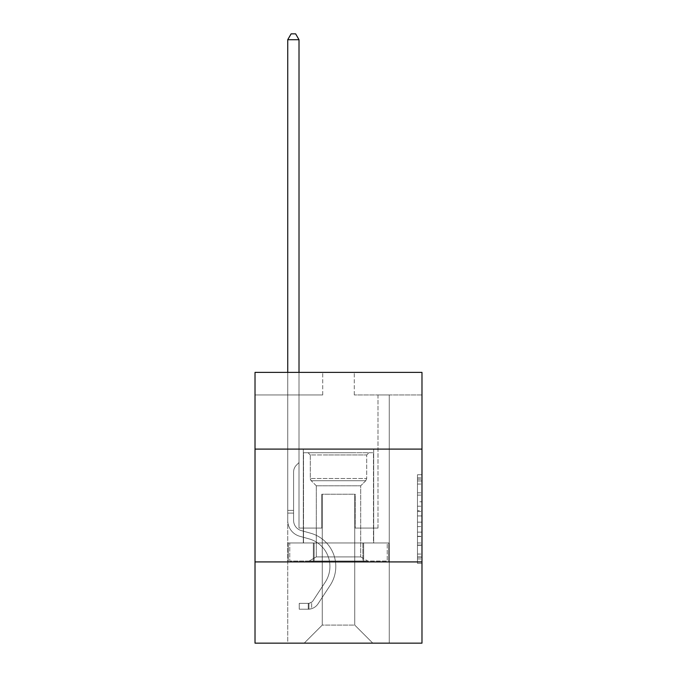 <?xml version="1.0" encoding="UTF-8"?>
<svg xmlns="http://www.w3.org/2000/svg" width="677" height="677" viewBox="0 0 677 677"><rect width="100%" height="100%" fill="white"/><g stroke="black" fill="none" stroke-linecap="round" stroke-linejoin="round"><path stroke-width="0.51" stroke-dasharray="3.38 2.54" d="M417.472 501.775L417.472 515.95L421.983 515.95L421.983 558.914L421.983 479.189L421.983 515.95L417.472 515.95L417.472 477.86L417.472 563.349L417.472 474.755L417.472 557.146L421.983 557.146L417.472 557.146L421.983 557.146L417.472 557.146L417.472 542.971L417.472 563.349L421.983 563.349L421.983 474.755L421.983 556.926L421.983 522.153L417.472 522.153L421.983 522.153L421.983 542.971L421.983 480.958L417.472 480.958L421.983 480.958L421.983 563.349L421.983 479.189L421.983 563.349L417.472 563.349L417.472 474.755L421.983 474.755L421.983 479.189L421.983 474.755L421.983 479.189L421.983 474.755L421.983 477.86L421.983 474.755L417.472 474.755L417.472 480.958L421.983 480.958L417.472 480.958L417.472 501.775L421.983 501.775M373.696 449.105L373.696 542.971L303.304 542.971L373.696 542.971L303.304 542.971L373.696 542.971L373.696 449.105L303.304 449.105L303.304 542.971L303.304 449.105L373.696 449.105M421.983 510.636L421.983 506.21L421.983 510.636L417.472 510.636L417.472 492.805L417.472 545.298L417.472 532.122L421.983 532.122L417.472 532.122L417.472 563.349L421.983 563.349L417.472 563.349L421.983 563.349L417.472 563.349L417.472 474.755L421.983 474.755L417.472 474.755L421.983 474.755L417.472 474.755L417.472 510.636L421.983 510.636M421.983 561.918L421.983 643.15L255.017 643.15L255.017 561.918L421.983 561.918L421.983 372.392L354.291 372.392L421.983 372.392L421.983 394.953L421.983 372.392L255.017 372.392L322.709 372.392L255.017 372.392L255.017 394.953L322.709 394.953L255.017 394.953L255.017 372.392L255.017 449.105L421.983 449.105L255.017 449.105L255.017 561.918L421.983 561.918L255.017 561.918M287.733 643.15L389.267 643.15L389.267 394.953L377.986 394.953L389.267 394.953L377.986 394.953L389.267 394.953L377.986 394.953L389.267 394.953L377.986 394.953L389.267 394.953L377.986 394.953L389.267 394.953L377.986 394.953L389.267 394.953L377.986 394.953L389.267 394.953L377.986 394.953L389.267 394.953L377.986 394.953L389.267 394.953L377.986 394.953L389.267 394.953L377.986 394.953L389.267 394.953L377.986 394.953L389.267 394.953L377.986 394.953L389.267 394.953L377.986 394.953L389.267 394.953L377.986 394.953L389.267 394.953L377.986 394.953L389.267 394.953L377.986 394.953L389.267 394.953L377.986 394.953L389.267 394.953L389.267 643.15L389.267 394.953L389.267 643.15L389.267 394.953L389.267 643.15L389.267 394.953L389.267 643.15L389.267 394.953L389.267 643.15L389.267 394.953L389.267 643.15L389.267 394.953L389.267 643.15L389.267 394.953L389.267 643.15L389.267 394.953L389.267 643.15L389.267 394.953L389.267 643.15L389.267 394.953L389.267 643.15L389.267 394.953L389.267 643.15L389.267 394.953L389.267 643.15L389.267 394.953L389.267 643.15L389.267 394.953L389.267 643.15L389.267 394.953L389.267 643.15L389.267 394.953L389.267 643.15L389.267 394.953L389.267 643.15L287.733 643.15L304.201 643.15L287.733 643.15L304.201 643.15L287.733 643.15L304.201 643.15L287.733 643.15L304.201 643.15L287.733 643.15L304.201 643.15L287.733 643.15L304.201 643.15L287.733 643.15L304.201 643.15L287.733 643.15L304.201 643.15L287.733 643.15L304.201 643.15L287.733 643.15L304.201 643.15L287.733 643.15L304.201 643.15L287.733 643.15L304.201 643.15L287.733 643.15L304.201 643.15L287.733 643.15L304.201 643.15L287.733 643.15L304.201 643.15L287.733 643.15L304.201 643.15L287.733 643.15L304.201 643.15L287.733 643.15L287.733 394.953L299.014 394.953L287.733 394.953L299.014 394.953L287.733 394.953L299.014 394.953L287.733 394.953L299.014 394.953L287.733 394.953L299.014 394.953L287.733 394.953L299.014 394.953L287.733 394.953L299.014 394.953L287.733 394.953L299.014 394.953L287.733 394.953L299.014 394.953L287.733 394.953L299.014 394.953L287.733 394.953L299.014 394.953L287.733 394.953L299.014 394.953L287.733 394.953L299.014 394.953L287.733 394.953L299.014 394.953L287.733 394.953L299.014 394.953L287.733 394.953L299.014 394.953L287.733 394.953L299.014 394.953L287.733 394.953L299.014 394.953L287.733 394.953L287.733 643.15M421.983 394.953L354.291 394.953L421.983 394.953M322.252 625.099L322.252 494.235L322.252 625.099L322.252 494.235L354.748 494.235L354.748 625.099L322.252 625.099L304.201 643.15L322.252 625.099L322.252 494.235L322.252 625.099L322.252 494.235L321.803 494.235L321.803 528.077L299.014 528.077L299.014 394.953L299.014 528.077L299.014 394.953L299.014 528.077L299.014 394.953L299.014 528.077L299.014 394.953L299.014 528.077L299.014 394.953L299.014 528.077L299.014 394.953L299.014 528.077L299.014 394.953L299.014 528.077L299.014 394.953L299.014 528.077L299.014 394.953L299.014 528.077L299.014 394.953L299.014 528.077L299.014 394.953L299.014 528.077L299.014 394.953L299.014 528.077L299.014 394.953L299.014 528.077L299.014 394.953L299.014 528.077L299.014 394.953L299.014 528.077L299.014 394.953L299.014 528.077L299.014 394.953L299.014 528.077L299.014 394.953L299.014 528.077L321.803 528.077L299.014 528.077L321.803 528.077L299.014 528.077L321.803 528.077L299.014 528.077L321.803 528.077L299.014 528.077L321.803 528.077L299.014 528.077L321.803 528.077L299.014 528.077L321.803 528.077L299.014 528.077L321.803 528.077L299.014 528.077L321.803 528.077L299.014 528.077L321.803 528.077L299.014 528.077L321.803 528.077L299.014 528.077L321.803 528.077L299.014 528.077L321.803 528.077L299.014 528.077L321.803 528.077L299.014 528.077L321.803 528.077L299.014 528.077L321.803 528.077L299.014 528.077L321.803 528.077L299.014 528.077L321.803 528.077L321.803 494.235L321.803 528.077L321.803 494.235L321.803 528.077L321.803 494.235L321.803 528.077L321.803 494.235L321.803 528.077L321.803 494.235L321.803 528.077L321.803 494.235L321.803 528.077L321.803 494.235L321.803 528.077L321.803 494.235L321.803 528.077L321.803 494.235L321.803 528.077L321.803 494.235L321.803 528.077L321.803 494.235L321.803 528.077L321.803 494.235L321.803 528.077L321.803 494.235L321.803 528.077L321.803 494.235L321.803 528.077L321.803 494.235L321.803 528.077L321.803 494.235L321.803 528.077L321.803 494.235L321.803 528.077L321.803 494.235L322.252 494.235L321.803 494.235L322.252 494.235L321.803 494.235L322.252 494.235L321.803 494.235L322.252 494.235L321.803 494.235L322.252 494.235L321.803 494.235L322.252 494.235L321.803 494.235L322.252 494.235L321.803 494.235L322.252 494.235L321.803 494.235L322.252 494.235L321.803 494.235L322.252 494.235L321.803 494.235L322.252 494.235L321.803 494.235L322.252 494.235L321.803 494.235L322.252 494.235L321.803 494.235L322.252 494.235L321.803 494.235L322.252 494.235L321.803 494.235L322.252 494.235L321.803 494.235L322.252 494.235L321.803 494.235L322.252 494.235L322.252 625.099L304.201 643.15L322.252 625.099L322.252 494.235L322.252 625.099L304.201 643.15L322.252 625.099L322.252 494.235L322.252 625.099L304.201 643.15L322.252 625.099L322.252 494.235L322.252 625.099L304.201 643.15L322.252 625.099L322.252 494.235L322.252 625.099L304.201 643.15L322.252 625.099L322.252 494.235L322.252 625.099L304.201 643.15L322.252 625.099L322.252 494.235L322.252 625.099L304.201 643.15L322.252 625.099L322.252 494.235L322.252 625.099L304.201 643.15L322.252 625.099L322.252 494.235L322.252 625.099L304.201 643.15L322.252 625.099L322.252 494.235L322.252 625.099L304.201 643.15L322.252 625.099L322.252 494.235L322.252 625.099L304.201 643.15L322.252 625.099L322.252 494.235L322.252 625.099L304.201 643.15L322.252 625.099L322.252 494.235L322.252 625.099L304.201 643.15L322.252 625.099L322.252 494.235L322.252 625.099L304.201 643.15L322.252 625.099L322.252 494.235L322.252 625.099L304.201 643.15L322.252 625.099L322.252 494.235L322.252 625.099L304.201 643.15L322.252 625.099L304.201 643.15L322.252 625.099L354.748 625.099L354.748 494.235L354.748 625.099L372.799 643.15L354.748 625.099L354.748 494.235L354.748 625.099L372.799 643.15L354.748 625.099L354.748 494.235L354.748 625.099L372.799 643.15L354.748 625.099L354.748 494.235L354.748 625.099L372.799 643.15L354.748 625.099L354.748 494.235L354.748 625.099L372.799 643.15L354.748 625.099L354.748 494.235L354.748 625.099L372.799 643.15L354.748 625.099L354.748 494.235L354.748 625.099L372.799 643.15L354.748 625.099L354.748 494.235L354.748 625.099L372.799 643.15L354.748 625.099L354.748 494.235L354.748 625.099L372.799 643.15L354.748 625.099L354.748 494.235L354.748 625.099L372.799 643.15L354.748 625.099L354.748 494.235L354.748 625.099L372.799 643.15L354.748 625.099L354.748 494.235L354.748 625.099L372.799 643.15L354.748 625.099L354.748 494.235L354.748 625.099L372.799 643.15L354.748 625.099L354.748 494.235L354.748 625.099L372.799 643.15L354.748 625.099L354.748 494.235L354.748 625.099L372.799 643.15L354.748 625.099L354.748 494.235L354.748 625.099L372.799 643.15L354.748 625.099L354.748 494.235L354.748 625.099L372.799 643.15L354.748 625.099L354.748 494.235L354.748 625.099L372.799 643.15L354.748 625.099L354.748 494.235L322.252 494.235L322.252 625.099L304.201 643.15L322.252 625.099M355.197 494.235L354.748 494.235L355.197 494.235L354.748 494.235L355.197 494.235L354.748 494.235L355.197 494.235L354.748 494.235L355.197 494.235L354.748 494.235L355.197 494.235L354.748 494.235L355.197 494.235L354.748 494.235L355.197 494.235L354.748 494.235L355.197 494.235L354.748 494.235L355.197 494.235L354.748 494.235L355.197 494.235L354.748 494.235L355.197 494.235L354.748 494.235L355.197 494.235L354.748 494.235L355.197 494.235L354.748 494.235L355.197 494.235L354.748 494.235L355.197 494.235L354.748 494.235L355.197 494.235L354.748 494.235L355.197 494.235L354.748 494.235L355.197 494.235L355.197 528.077L355.197 494.235M372.799 643.15L354.748 625.099L372.799 643.15M354.291 394.953L354.291 372.392L354.291 394.953M322.709 394.953L322.709 372.392L322.709 394.953M377.986 394.953L377.986 528.077L355.197 528.077L377.986 528.077L355.197 528.077L377.986 528.077L355.197 528.077L377.986 528.077L355.197 528.077L377.986 528.077L355.197 528.077L377.986 528.077L355.197 528.077L377.986 528.077L355.197 528.077L377.986 528.077L355.197 528.077L377.986 528.077L355.197 528.077L377.986 528.077L355.197 528.077L377.986 528.077L355.197 528.077L377.986 528.077L355.197 528.077L377.986 528.077L355.197 528.077L377.986 528.077L355.197 528.077L377.986 528.077L355.197 528.077L377.986 528.077L355.197 528.077L377.986 528.077L355.197 528.077L377.986 528.077L355.197 528.077L377.986 528.077L377.986 394.953M388.784 561.918L288.216 561.918L388.784 561.918L388.784 542.971L288.216 542.971L363.642 542.971L363.642 561.918L363.642 542.971L313.358 542.971L313.358 561.918L313.358 542.971L288.216 542.971L288.216 561.918L288.216 542.971L388.784 542.971L388.784 561.918M421.983 449.105L255.017 449.105M313.358 542.971L313.358 561.918L313.358 542.971M363.642 542.971L363.642 561.918L363.642 542.971M417.472 515.95L421.983 515.95L417.472 515.95M417.472 477.86L417.472 474.755L417.472 477.86L421.983 477.86L417.472 477.86M417.472 545.078L417.472 526.579L417.472 545.078L421.983 545.078L417.472 545.078M417.472 526.579L417.472 522.153L421.983 522.153L417.472 522.153L417.472 526.579L421.983 526.579L417.472 526.579M417.472 492.805L417.472 480.958L417.472 492.805L421.983 492.805L417.472 492.805M417.472 474.755L421.983 474.755L417.472 474.755L417.472 479.189L417.472 474.755L421.983 474.755M417.472 563.349L421.983 563.349L417.472 563.349L417.472 558.914L417.472 563.349M287.733 372.392L287.733 520.41A16.468 16.468 0 0 0 299.784 536.277A16.468 16.468 0 0 1 287.733 520.41A16.468 16.468 0 0 0 299.784 536.277A16.468 16.468 0 0 1 287.733 520.41A16.468 16.468 0 0 0 299.784 536.277A16.468 16.468 0 0 1 287.733 520.41A16.468 16.468 0 0 0 299.784 536.277A16.468 16.468 0 0 1 287.733 520.41A16.468 16.468 0 0 0 299.784 536.277A16.468 16.468 0 0 1 287.733 520.41A16.468 16.468 0 0 0 299.784 536.277A16.468 16.468 0 0 1 287.733 520.41A16.468 16.468 0 0 0 299.784 536.277A16.468 16.468 0 0 1 287.733 520.41A16.468 16.468 0 0 0 299.784 536.277A16.468 16.468 0 0 1 287.733 520.41A16.468 16.468 0 0 0 299.784 536.277A16.468 16.468 0 0 1 287.733 520.41A16.468 16.468 0 0 0 299.784 536.277A16.468 16.468 0 0 1 287.733 520.41A16.468 16.468 0 0 0 299.784 536.277A16.468 16.468 0 0 1 287.733 520.41A16.468 16.468 0 0 0 299.784 536.277A16.468 16.468 0 0 1 287.733 520.41A16.468 16.468 0 0 0 299.784 536.277A16.468 16.468 0 0 1 287.733 520.41A16.468 16.468 0 0 0 299.784 536.277A16.468 16.468 0 0 1 287.733 520.41A16.468 16.468 0 0 0 299.784 536.277A16.468 16.468 0 0 1 287.733 520.41A16.468 16.468 0 0 0 299.784 536.277A16.468 16.468 0 0 1 287.733 520.41A16.468 16.468 0 0 0 299.784 536.277A16.468 16.468 0 0 1 287.733 520.41A16.468 16.468 0 0 0 299.784 536.277A16.468 16.468 0 0 1 287.733 520.41A16.468 16.468 0 0 0 299.784 536.277L308.966 538.841A28.654 28.654 0 0 1 325.231 582.161A28.654 28.654 0 0 0 308.966 538.841A28.654 28.654 0 0 1 325.231 582.161A28.654 28.654 0 0 0 308.966 538.841L299.784 536.277L308.966 538.841A28.654 28.654 0 0 1 325.231 582.161A28.654 28.654 0 0 0 308.966 538.841L299.784 536.277L308.966 538.841A28.654 28.654 0 0 1 325.231 582.161A28.654 28.654 0 0 0 308.966 538.841A28.654 28.654 0 0 1 325.231 582.161A28.654 28.654 0 0 0 308.966 538.841L299.784 536.277L308.966 538.841A28.654 28.654 0 0 1 325.231 582.161A28.654 28.654 0 0 0 308.966 538.841L299.784 536.277L308.966 538.841A28.654 28.654 0 0 1 325.231 582.161A28.654 28.654 0 0 0 308.966 538.841A28.654 28.654 0 0 1 325.231 582.161A28.654 28.654 0 0 0 308.966 538.841L299.784 536.277L308.966 538.841A28.654 28.654 0 0 1 325.231 582.161A28.654 28.654 0 0 0 308.966 538.841L299.784 536.277L308.966 538.841A28.654 28.654 0 0 1 325.231 582.161A28.654 28.654 0 0 0 308.966 538.841A28.654 28.654 0 0 1 325.231 582.161A28.654 28.654 0 0 0 308.966 538.841L299.784 536.277L308.966 538.841A28.654 28.654 0 0 1 325.231 582.161A28.654 28.654 0 0 0 308.966 538.841L299.784 536.277L308.966 538.841A28.654 28.654 0 0 1 325.231 582.161A28.654 28.654 0 0 0 308.966 538.841A28.654 28.654 0 0 1 325.231 582.161A28.654 28.654 0 0 0 308.966 538.841L299.784 536.277L308.966 538.841A28.654 28.654 0 0 1 325.231 582.161A28.654 28.654 0 0 0 308.966 538.841L299.784 536.277L308.966 538.841A28.654 28.654 0 0 1 325.231 582.161A28.654 28.654 0 0 0 308.966 538.841A28.654 28.654 0 0 1 325.231 582.161A28.654 28.654 0 0 0 308.966 538.841L299.784 536.277L308.966 538.841A28.654 28.654 0 0 1 325.231 582.161A28.654 28.654 0 0 0 308.966 538.841A28.654 28.654 0 0 1 325.231 582.161L313.129 600.601L325.231 582.161A28.654 28.654 0 0 0 308.966 538.841L299.784 536.277L308.966 538.841A28.654 28.654 0 0 1 325.231 582.161L313.129 600.601L325.231 582.161A28.654 28.654 0 0 0 308.966 538.841A28.654 28.654 0 0 1 325.231 582.161L313.129 600.601L325.231 582.161A28.654 28.654 0 0 0 308.966 538.841A28.654 28.654 0 0 1 325.231 582.161L313.129 600.601L325.231 582.161A28.654 28.654 0 0 0 308.966 538.841A28.654 28.654 0 0 1 325.231 582.161L313.129 600.601L325.231 582.161A28.654 28.654 0 0 0 308.966 538.841A28.654 28.654 0 0 1 325.231 582.161L313.129 600.601L325.231 582.161A28.654 28.654 0 0 0 308.966 538.841A28.654 28.654 0 0 1 325.231 582.161L313.129 600.601L325.231 582.161A28.654 28.654 0 0 0 308.966 538.841A28.654 28.654 0 0 1 325.231 582.161L313.129 600.601L325.231 582.161A28.654 28.654 0 0 0 308.966 538.841A28.654 28.654 0 0 1 325.231 582.161L313.129 600.601L325.231 582.161A28.654 28.654 0 0 0 308.966 538.841A28.654 28.654 0 0 1 325.231 582.161L313.129 600.601L325.231 582.161A28.654 28.654 0 0 0 308.966 538.841A28.654 28.654 0 0 1 325.231 582.161L313.129 600.601L325.231 582.161A28.654 28.654 0 0 0 308.966 538.841A28.654 28.654 0 0 1 325.231 582.161L313.129 600.601A6.093 6.093 0 0 1 311.648 602.166C308.23 603.732 308.23 603.732 311.648 602.166C308.23 603.732 308.23 603.732 311.648 602.166A6.093 6.093 0 0 0 313.129 600.601L325.231 582.161L313.129 600.601A6.093 6.093 0 0 1 308.263 603.342A6.093 6.093 0 0 0 313.129 600.601A6.093 6.093 0 0 1 311.648 602.166C308.23 603.732 308.23 603.732 311.648 602.166C308.23 603.732 308.23 603.732 311.648 602.166A6.093 6.093 0 0 0 313.129 600.601L325.231 582.161A28.654 28.654 0 0 0 308.966 538.841A28.654 28.654 0 0 1 325.231 582.161L313.129 600.601A6.093 6.093 0 0 1 308.263 603.342A6.093 6.093 0 0 0 313.129 600.601A6.093 6.093 0 0 1 311.648 602.166C308.23 603.732 308.23 603.732 311.648 602.166C308.23 603.732 308.23 603.732 311.648 602.166A6.093 6.093 0 0 0 313.129 600.601L325.231 582.161L313.129 600.601A6.093 6.093 0 0 1 308.263 603.342A6.093 6.093 0 0 0 313.129 600.601A6.093 6.093 0 0 1 311.648 602.166C308.23 603.732 308.23 603.732 311.648 602.166C308.23 603.732 308.23 603.732 311.648 602.166A6.093 6.093 0 0 0 313.129 600.601L325.231 582.161L313.129 600.601A6.093 6.093 0 0 1 308.263 603.342A6.093 6.093 0 0 0 313.129 600.601A6.093 6.093 0 0 1 311.648 602.166C308.23 603.732 308.23 603.732 311.648 602.166C308.23 603.732 308.23 603.732 311.648 602.166A6.093 6.093 0 0 0 313.129 600.601L325.231 582.161A28.654 28.654 0 0 0 308.966 538.841A28.654 28.654 0 0 1 325.231 582.161L313.129 600.601A6.093 6.093 0 0 1 308.263 603.342A6.093 6.093 0 0 0 313.129 600.601A6.093 6.093 0 0 1 311.648 602.166C308.23 603.732 308.23 603.732 311.648 602.166C308.23 603.732 308.23 603.732 311.648 602.166A6.093 6.093 0 0 0 313.129 600.601L325.231 582.161L313.129 600.601A6.093 6.093 0 0 1 308.263 603.342A6.093 6.093 0 0 0 313.129 600.601A6.093 6.093 0 0 1 311.648 602.166C308.23 603.732 308.23 603.732 311.648 602.166C308.23 603.732 308.23 603.732 311.648 602.166A6.093 6.093 0 0 0 313.129 600.601L325.231 582.161L313.129 600.601A6.093 6.093 0 0 1 308.263 603.342A6.093 6.093 0 0 0 313.129 600.601A6.093 6.093 0 0 1 311.648 602.166C308.23 603.732 308.23 603.732 311.648 602.166C308.23 603.732 308.23 603.732 311.648 602.166A6.093 6.093 0 0 0 313.129 600.601L325.231 582.161A28.654 28.654 0 0 0 308.966 538.841A28.654 28.654 0 0 1 325.231 582.161L313.129 600.601A6.093 6.093 0 0 1 308.263 603.342A6.093 6.093 0 0 0 313.129 600.601A6.093 6.093 0 0 1 311.648 602.166C308.23 603.732 308.23 603.732 311.648 602.166C308.23 603.732 308.23 603.732 311.648 602.166A6.093 6.093 0 0 0 313.129 600.601L325.231 582.161L313.129 600.601A6.093 6.093 0 0 1 308.263 603.342A6.093 6.093 0 0 0 313.129 600.601A6.093 6.093 0 0 1 311.648 602.166C308.23 603.732 308.23 603.732 311.648 602.166C308.23 603.732 308.23 603.732 311.648 602.166A6.093 6.093 0 0 0 313.129 600.601L325.231 582.161L313.129 600.601A6.093 6.093 0 0 1 308.263 603.342A6.093 6.093 0 0 0 313.129 600.601A6.093 6.093 0 0 1 311.648 602.166C308.23 603.732 308.23 603.732 311.648 602.166C308.23 603.732 308.23 603.732 311.648 602.166A6.093 6.093 0 0 0 313.129 600.601L325.231 582.161A28.654 28.654 0 0 0 308.966 538.841A28.654 28.654 0 0 1 325.231 582.161L313.129 600.601A6.093 6.093 0 0 1 308.263 603.342A6.093 6.093 0 0 0 313.129 600.601A6.093 6.093 0 0 1 311.648 602.166C308.23 603.732 308.23 603.732 311.648 602.166C308.23 603.732 308.23 603.732 311.648 602.166A6.093 6.093 0 0 0 313.129 600.601L325.231 582.161L313.129 600.601A6.093 6.093 0 0 1 308.263 603.342A6.093 6.093 0 0 0 313.129 600.601A6.093 6.093 0 0 1 311.648 602.166C308.23 603.732 308.23 603.732 311.648 602.166C308.23 603.732 308.23 603.732 311.648 602.166A6.093 6.093 0 0 0 313.129 600.601L325.231 582.161L313.129 600.601A6.093 6.093 0 0 1 308.263 603.342A6.093 6.093 0 0 0 313.129 600.601A6.093 6.093 0 0 1 311.648 602.166C308.23 603.732 308.23 603.732 311.648 602.166C308.23 603.732 308.23 603.732 311.648 602.166A6.093 6.093 0 0 0 313.129 600.601L325.231 582.161A28.654 28.654 0 0 0 308.966 538.841A28.654 28.654 0 0 1 325.231 582.161L313.129 600.601A6.093 6.093 0 0 1 308.263 603.342A6.093 6.093 0 0 0 313.129 600.601A6.093 6.093 0 0 1 311.648 602.166C308.23 603.732 308.23 603.732 311.648 602.166C308.23 603.732 308.23 603.732 311.648 602.166A6.093 6.093 0 0 0 313.129 600.601L325.231 582.161L313.129 600.601A6.093 6.093 0 0 1 308.263 603.342A6.093 6.093 0 0 0 313.129 600.601A6.093 6.093 0 0 1 311.648 602.166C308.23 603.732 308.23 603.732 311.648 602.166C308.23 603.732 308.23 603.732 311.648 602.166A6.093 6.093 0 0 0 313.129 600.601L325.231 582.161L313.129 600.601A6.093 6.093 0 0 1 308.263 603.342A6.093 6.093 0 0 0 313.129 600.601A6.093 6.093 0 0 1 311.648 602.166C308.23 603.732 308.23 603.732 311.648 602.166C308.23 603.732 308.23 603.732 311.648 602.166A6.093 6.093 0 0 0 313.129 600.601L325.231 582.161L313.129 600.601A6.093 6.093 0 0 1 308.263 603.342A6.093 6.093 0 0 0 313.129 600.601A6.093 6.093 0 0 1 311.648 602.166A6.093 6.093 0 0 0 313.129 600.601L325.231 582.161L313.129 600.601A6.093 6.093 0 0 1 308.263 603.342L299.242 603.351L299.242 609.215L299.242 603.351L308.263 603.342L308.263 609.215L299.242 609.215L308.263 609.215L308.263 603.342L299.242 603.351L299.242 609.215L299.242 603.351L308.263 603.342L308.263 609.215L299.242 609.215L308.263 609.215L308.263 603.342L299.242 603.351L299.242 609.215L299.242 603.351L308.263 603.342L308.263 609.215L299.242 609.215L308.263 609.215L308.263 603.342L299.242 603.351L299.242 609.215L299.242 603.351L308.263 603.342L308.263 609.215L299.242 609.215L308.263 609.215L308.263 603.342L299.242 603.351L299.242 609.215L299.242 603.351L308.263 603.342L308.263 609.215L299.242 609.215L308.263 609.215L308.263 603.342L299.242 603.351L299.242 609.215L299.242 603.351L308.263 603.342L308.263 609.215L299.242 609.215L308.263 609.215L308.263 603.342L299.242 603.351L299.242 609.215L299.242 603.351L308.263 603.342L308.263 609.215L299.242 609.215L308.263 609.215L308.263 603.342L299.242 603.351L299.242 609.215L299.242 603.351L308.263 603.342L308.263 609.215L299.242 609.215L308.263 609.215L308.263 603.342L299.242 603.351L299.242 609.215L299.242 603.351L308.263 603.342L308.263 609.215L299.242 609.215L308.263 609.215L308.263 603.342L299.242 603.351L299.242 609.215L299.242 603.351L308.263 603.342L308.263 609.215L299.242 609.215L308.263 609.215L308.263 603.342L299.242 603.351L299.242 609.215L299.242 603.351L308.263 603.342L308.263 609.215L299.242 609.215L308.263 609.215L308.263 603.342L299.242 603.351L299.242 609.215L299.242 603.351L308.263 603.342L308.263 609.215L299.242 609.215L308.263 609.215L308.263 603.342L299.242 603.351L299.242 609.215L299.242 603.351L308.263 603.342L308.263 609.215L299.242 609.215L308.263 609.215L308.263 603.342L299.242 603.351L299.242 609.215L299.242 603.351L308.263 603.342L308.263 609.215L299.242 609.215L308.263 609.215L308.263 603.342L299.242 603.351L299.242 609.215L299.242 603.351L308.263 603.342L308.263 609.215L299.242 609.215L308.263 609.215L308.263 603.342L299.242 603.351L299.242 609.215L299.242 603.351L308.263 603.342L308.263 609.215L299.242 609.215L308.263 609.215L308.263 603.342L299.242 603.351L299.242 609.215L299.242 603.351L308.263 603.342L308.263 609.215L299.242 609.215L308.263 609.215L308.263 603.342L299.242 603.351L308.263 603.342L308.263 609.215L308.263 603.342A6.093 6.093 0 0 0 313.129 600.601L325.231 582.161A28.654 28.654 0 0 0 308.966 538.841L299.784 536.277A16.468 16.468 0 0 1 287.733 520.41L287.733 39.715L299.014 39.715L299.014 462.552L296.467 465.099A9.808 9.808 0 0 0 293.598 472.03A9.808 9.808 0 0 1 296.467 465.099L299.014 462.552L299.014 39.715L287.733 39.715L299.014 39.715L295.629 33.85L291.118 33.85L295.629 33.85L291.118 33.85L287.733 39.715L299.014 39.715L295.629 33.85L291.118 33.85L287.733 39.715L299.014 39.715L299.014 462.552L296.467 465.099A9.808 9.808 0 0 0 293.598 472.03A9.808 9.808 0 0 1 296.467 465.099L299.014 462.552L299.014 39.715L287.733 39.715L299.014 39.715L295.629 33.85L291.118 33.85L295.629 33.85L291.118 33.85L287.733 39.715L299.014 39.715L295.629 33.85L291.118 33.85L287.733 39.715L299.014 39.715L299.014 462.552L296.467 465.099A9.808 9.808 0 0 0 293.598 472.03A9.808 9.808 0 0 1 296.467 465.099L299.014 462.552L299.014 39.715L287.733 39.715L299.014 39.715L295.629 33.85L291.118 33.85L295.629 33.85L291.118 33.85L287.733 39.715L299.014 39.715L295.629 33.85L291.118 33.85L287.733 39.715L299.014 39.715L299.014 462.552L296.467 465.099A9.808 9.808 0 0 0 293.598 472.03A9.808 9.808 0 0 1 296.467 465.099L299.014 462.552L299.014 39.715L287.733 39.715L299.014 39.715L295.629 33.85L291.118 33.85L295.629 33.85L291.118 33.85L287.733 39.715L299.014 39.715L295.629 33.85L291.118 33.85L287.733 39.715L299.014 39.715L299.014 462.552L296.467 465.099A9.808 9.808 0 0 0 293.598 472.03A9.808 9.808 0 0 1 296.467 465.099L299.014 462.552L299.014 39.715L287.733 39.715L299.014 39.715L295.629 33.85L291.118 33.85L295.629 33.85L291.118 33.85L287.733 39.715L299.014 39.715L295.629 33.85L291.118 33.85L287.733 39.715L299.014 39.715L299.014 462.552L296.467 465.099A9.808 9.808 0 0 0 293.598 472.03A9.808 9.808 0 0 1 296.467 465.099L299.014 462.552L299.014 39.715L287.733 39.715L299.014 39.715L295.629 33.85L291.118 33.85L295.629 33.85L291.118 33.85L287.733 39.715L299.014 39.715L295.629 33.85L291.118 33.85L287.733 39.715L287.733 520.41A16.468 16.468 0 0 0 299.784 536.277A16.468 16.468 0 0 1 287.733 520.41L287.733 39.715L287.733 520.41A16.468 16.468 0 0 0 299.784 536.277A16.468 16.468 0 0 1 287.733 520.41L287.733 39.715L287.733 520.41A16.468 16.468 0 0 0 299.784 536.277A16.468 16.468 0 0 1 287.733 520.41L287.733 39.715L287.733 520.41A16.468 16.468 0 0 0 299.784 536.277L308.966 538.841L299.784 536.277A16.468 16.468 0 0 1 287.733 520.41L287.733 39.715L287.733 520.41A16.468 16.468 0 0 0 299.784 536.277A16.468 16.468 0 0 1 287.733 520.41L287.733 39.715L287.733 520.41A16.468 16.468 0 0 0 299.784 536.277A16.468 16.468 0 0 1 287.733 520.41L287.733 39.715L299.014 39.715L299.014 462.552L296.467 465.099A9.808 9.808 0 0 0 293.598 472.03A9.808 9.808 0 0 1 296.467 465.099L299.014 462.552L299.014 39.715L295.629 33.85L291.118 33.85L287.733 39.715L287.733 520.41A16.468 16.468 0 0 0 299.784 536.277L308.966 538.841L299.784 536.277A16.468 16.468 0 0 1 287.733 520.41L287.733 39.715L291.118 33.85L295.629 33.85L299.014 39.715L299.014 462.552L296.467 465.099A9.808 9.808 0 0 0 293.598 472.03A9.808 9.808 0 0 1 296.467 465.099L299.014 462.552L299.014 39.715L287.733 39.715L287.733 520.41A16.468 16.468 0 0 0 299.784 536.277A16.468 16.468 0 0 1 287.733 520.41L287.733 39.715L291.118 33.85L287.733 39.715L299.014 39.715L295.629 33.85L299.014 39.715L299.014 462.552L296.467 465.099A9.808 9.808 0 0 0 293.598 472.03A9.808 9.808 0 0 1 296.467 465.099L299.014 462.552L299.014 39.715L295.629 33.85L291.118 33.85L287.733 39.715L287.733 520.41A16.468 16.468 0 0 0 299.784 536.277A16.468 16.468 0 0 1 287.733 520.41L287.733 39.715L291.118 33.85L295.629 33.85L299.014 39.715L299.014 462.552L296.467 465.099A9.808 9.808 0 0 0 293.598 472.03A9.808 9.808 0 0 1 296.467 465.099L299.014 462.552L299.014 39.715L287.733 39.715L287.733 520.41A16.468 16.468 0 0 0 299.784 536.277L308.966 538.841A28.654 28.654 0 0 1 325.231 582.161A28.654 28.654 0 0 0 308.966 538.841L299.784 536.277A16.468 16.468 0 0 1 287.733 520.41L287.733 39.715L291.118 33.85L287.733 39.715L299.014 39.715L295.629 33.85L299.014 39.715L299.014 462.552L296.467 465.099A9.808 9.808 0 0 0 293.598 472.03A9.808 9.808 0 0 1 296.467 465.099L299.014 462.552L299.014 39.715L295.629 33.85L291.118 33.85L287.733 39.715L287.733 520.41A16.468 16.468 0 0 0 299.784 536.277A16.468 16.468 0 0 1 287.733 520.41L287.733 39.715L291.118 33.85L295.629 33.85L299.014 39.715L299.014 462.552L296.467 465.099A9.808 9.808 0 0 0 293.598 472.03A9.808 9.808 0 0 1 296.467 465.099L299.014 462.552L299.014 39.715L287.733 39.715L287.733 520.41A16.468 16.468 0 0 0 299.784 536.277A16.468 16.468 0 0 1 287.733 520.41L287.733 39.715L291.118 33.85L287.733 39.715L299.014 39.715L295.629 33.85L299.014 39.715L299.014 462.552L296.467 465.099A9.808 9.808 0 0 0 293.598 472.03A9.808 9.808 0 0 1 296.467 465.099L299.014 462.552L299.014 39.715L295.629 33.85L291.118 33.85L287.733 39.715L287.733 520.41A16.468 16.468 0 0 0 299.784 536.277L308.966 538.841L299.784 536.277A16.468 16.468 0 0 1 287.733 520.41L287.733 39.715L291.118 33.85L295.629 33.85L299.014 39.715L299.014 462.552L296.467 465.099A9.808 9.808 0 0 0 293.598 472.03A9.808 9.808 0 0 1 296.467 465.099L299.014 462.552L299.014 39.715L287.733 39.715L287.733 520.41A16.468 16.468 0 0 0 299.784 536.277A16.468 16.468 0 0 1 287.733 520.41L287.733 39.715L291.118 33.85L287.733 39.715L299.014 39.715L295.629 33.85L299.014 39.715L299.014 462.552L296.467 465.099A9.808 9.808 0 0 0 293.598 472.03A9.808 9.808 0 0 1 296.467 465.099L299.014 462.552L299.014 39.715L295.629 33.85L291.118 33.85L287.733 39.715L287.733 520.41A16.468 16.468 0 0 0 299.784 536.277A16.468 16.468 0 0 1 287.733 520.41L287.733 39.715L291.118 33.85L295.629 33.85L299.014 39.715L299.014 462.552L296.467 465.099A9.808 9.808 0 0 0 293.598 472.03A9.808 9.808 0 0 1 296.467 465.099L299.014 462.552L299.014 39.715L287.733 39.715L287.733 520.41A16.468 16.468 0 0 0 299.784 536.277L308.966 538.841L299.784 536.277A16.468 16.468 0 0 1 287.733 520.41L287.733 39.715L291.118 33.85L287.733 39.715L299.014 39.715L295.629 33.85L299.014 39.715L299.014 462.552L296.467 465.099A9.808 9.808 0 0 0 293.598 472.03A9.808 9.808 0 0 1 296.467 465.099L299.014 462.552L299.014 39.715L295.629 33.85L291.118 33.85L287.733 39.715L287.733 520.41A16.468 16.468 0 0 0 299.784 536.277A16.468 16.468 0 0 1 287.733 520.41L287.733 39.715L291.118 33.85L287.733 39.715M293.598 510.39L287.733 510.39L293.598 510.39L293.598 520.41L293.598 472.03A9.808 9.808 0 0 1 296.467 465.099A9.808 9.808 0 0 0 293.598 472.03L293.598 520.41L293.598 510.39L287.733 510.39L293.598 510.39L293.598 520.41A10.604 10.604 0 0 0 301.358 530.624A10.604 10.604 0 0 1 293.598 520.41L293.598 472.03L293.598 520.41A10.604 10.604 0 0 0 301.358 530.624A10.604 10.604 0 0 1 293.598 520.41L293.598 472.03L293.598 520.41L293.598 510.39L287.733 510.39L293.598 510.39L293.598 520.41A10.604 10.604 0 0 0 301.358 530.624A10.604 10.604 0 0 1 293.598 520.41L293.598 472.03L293.598 520.41A10.604 10.604 0 0 0 301.358 530.624L310.54 533.188L301.358 530.624A10.604 10.604 0 0 1 293.598 520.41L293.598 472.03L293.598 520.41L293.598 510.39L287.733 510.39L293.598 510.39L293.598 520.41A10.604 10.604 0 0 0 301.358 530.624A10.604 10.604 0 0 1 293.598 520.41L293.598 472.03L293.598 520.41A10.604 10.604 0 0 0 301.358 530.624A10.604 10.604 0 0 1 293.598 520.41L293.598 472.03L293.598 520.41L293.598 510.39L287.733 510.39L293.598 510.39L293.598 520.41A10.604 10.604 0 0 0 301.358 530.624L310.54 533.188L301.358 530.624A10.604 10.604 0 0 1 293.598 520.41L293.598 472.03L293.598 520.41A10.604 10.604 0 0 0 301.358 530.624A10.604 10.604 0 0 1 293.598 520.41L293.598 472.03L293.598 520.41L293.598 510.39L287.733 510.39L293.598 510.39L293.598 520.41A10.604 10.604 0 0 0 301.358 530.624A10.604 10.604 0 0 1 293.598 520.41L293.598 472.03L293.598 520.41A10.604 10.604 0 0 0 301.358 530.624L310.54 533.188L301.358 530.624A10.604 10.604 0 0 1 293.598 520.41L293.598 472.03L293.598 520.41L293.598 510.39L287.733 510.39L293.598 510.39L293.598 520.41A10.604 10.604 0 0 0 301.358 530.624A10.604 10.604 0 0 1 293.598 520.41L293.598 472.03L293.598 520.41A10.604 10.604 0 0 0 301.358 530.624A10.604 10.604 0 0 1 293.598 520.41L293.598 472.03L293.598 520.41L293.598 510.39L287.733 510.39L293.598 510.39L293.598 520.41A10.604 10.604 0 0 0 301.358 530.624L310.54 533.188A34.519 34.519 0 0 1 330.139 585.377A34.519 34.519 0 0 0 310.54 533.188L301.358 530.624A10.604 10.604 0 0 1 293.598 520.41L293.598 472.03L293.598 520.41A10.604 10.604 0 0 0 301.358 530.624A10.604 10.604 0 0 1 293.598 520.41L293.598 472.03L293.598 520.41L293.598 510.39L287.733 510.39L293.598 510.39L293.598 520.41A10.604 10.604 0 0 0 301.358 530.624A10.604 10.604 0 0 1 293.598 520.41L293.598 472.03L293.598 520.41A10.604 10.604 0 0 0 301.358 530.624L310.54 533.188L301.358 530.624A10.604 10.604 0 0 1 293.598 520.41L293.598 510.39M308.263 609.215A11.958 11.958 0 0 0 318.038 603.816L330.139 585.377A34.519 34.519 0 0 0 310.54 533.188L301.358 530.624A10.604 10.604 0 0 1 293.598 520.41A10.604 10.604 0 0 0 301.358 530.624A10.604 10.604 0 0 1 293.598 520.41L293.598 472.03L293.598 520.41A10.604 10.604 0 0 0 301.358 530.624L310.54 533.188A34.519 34.519 0 0 1 330.139 585.377A34.519 34.519 0 0 0 310.54 533.188L301.358 530.624A10.604 10.604 0 0 1 293.598 520.41A10.604 10.604 0 0 0 301.358 530.624A10.604 10.604 0 0 1 293.598 520.41A10.604 10.604 0 0 0 301.358 530.624L310.54 533.188L301.358 530.624A10.604 10.604 0 0 1 293.598 520.41A10.604 10.604 0 0 0 301.358 530.624L310.54 533.188L301.358 530.624A10.604 10.604 0 0 1 293.598 520.41A10.604 10.604 0 0 0 301.358 530.624A10.604 10.604 0 0 1 293.598 520.41A10.604 10.604 0 0 0 301.358 530.624L310.54 533.188A34.519 34.519 0 0 1 330.139 585.377L318.038 603.816L330.139 585.377A34.519 34.519 0 0 0 310.54 533.188L301.358 530.624A10.604 10.604 0 0 1 293.598 520.41A10.604 10.604 0 0 0 301.358 530.624L310.54 533.188L301.358 530.624A10.604 10.604 0 0 1 293.598 520.41A10.604 10.604 0 0 0 301.358 530.624A10.604 10.604 0 0 1 293.598 520.41A10.604 10.604 0 0 0 301.358 530.624L310.54 533.188L301.358 530.624A10.604 10.604 0 0 1 293.598 520.41A10.604 10.604 0 0 0 301.358 530.624L310.54 533.188A34.519 34.519 0 0 1 330.139 585.377A34.519 34.519 0 0 0 310.54 533.188L301.358 530.624A10.604 10.604 0 0 1 293.598 520.41A10.604 10.604 0 0 0 301.358 530.624A10.604 10.604 0 0 1 293.598 520.41A10.604 10.604 0 0 0 301.358 530.624L310.54 533.188L301.358 530.624A10.604 10.604 0 0 1 293.598 520.41A10.604 10.604 0 0 0 301.358 530.624L310.54 533.188L301.358 530.624A10.604 10.604 0 0 1 293.598 520.41A10.604 10.604 0 0 0 301.358 530.624A10.604 10.604 0 0 1 293.598 520.41A10.604 10.604 0 0 0 301.358 530.624L310.54 533.188A34.519 34.519 0 0 1 330.139 585.377A34.519 34.519 0 0 0 310.54 533.188L301.358 530.624A10.604 10.604 0 0 1 293.598 520.41A10.604 10.604 0 0 0 301.358 530.624L310.54 533.188L301.358 530.624A10.604 10.604 0 0 1 293.598 520.41A10.604 10.604 0 0 0 301.358 530.624A10.604 10.604 0 0 1 293.598 520.41A10.604 10.604 0 0 0 301.358 530.624L310.54 533.188L301.358 530.624A10.604 10.604 0 0 1 293.598 520.41A10.604 10.604 0 0 0 301.358 530.624L310.54 533.188A34.519 34.519 0 0 1 330.139 585.377L318.038 603.816L330.139 585.377A34.519 34.519 0 0 0 310.54 533.188L301.358 530.624L310.54 533.188A34.519 34.519 0 0 1 330.139 585.377A34.519 34.519 0 0 0 310.54 533.188L301.358 530.624L310.54 533.188A34.519 34.519 0 0 1 330.139 585.377A34.519 34.519 0 0 0 310.54 533.188L301.358 530.624L310.54 533.188A34.519 34.519 0 0 1 330.139 585.377L318.038 603.816A11.958 11.958 0 0 1 311.648 608.657A11.958 11.958 0 0 0 318.038 603.816L330.139 585.377A34.519 34.519 0 0 0 310.54 533.188L301.358 530.624L310.54 533.188A34.519 34.519 0 0 1 330.139 585.377A34.519 34.519 0 0 0 310.54 533.188L301.358 530.624L310.54 533.188A34.519 34.519 0 0 1 330.139 585.377A34.519 34.519 0 0 0 310.54 533.188L301.358 530.624L310.54 533.188A34.519 34.519 0 0 1 330.139 585.377L318.038 603.816L330.139 585.377A34.519 34.519 0 0 0 310.54 533.188L301.358 530.624L310.54 533.188A34.519 34.519 0 0 1 330.139 585.377A34.519 34.519 0 0 0 310.54 533.188L301.358 530.624L310.54 533.188A34.519 34.519 0 0 1 330.139 585.377A34.519 34.519 0 0 0 310.54 533.188L301.358 530.624L310.54 533.188A34.519 34.519 0 0 1 330.139 585.377L318.038 603.816L330.139 585.377A34.519 34.519 0 0 0 310.54 533.188L301.358 530.624L310.54 533.188A34.519 34.519 0 0 1 330.139 585.377A34.519 34.519 0 0 0 310.54 533.188L301.358 530.624L310.54 533.188A34.519 34.519 0 0 1 330.139 585.377A34.519 34.519 0 0 0 310.54 533.188L301.358 530.624L310.54 533.188A34.519 34.519 0 0 1 330.139 585.377L318.038 603.816A11.958 11.958 0 0 1 311.648 608.657C308.17 609.393 308.17 609.393 311.648 608.657C308.17 609.393 308.17 609.393 311.648 608.657A11.958 11.958 0 0 0 318.038 603.816L330.139 585.377A34.519 34.519 0 0 0 310.54 533.188A34.519 34.519 0 0 1 330.139 585.377A34.519 34.519 0 0 0 310.54 533.188A34.519 34.519 0 0 1 330.139 585.377L318.038 603.816L330.139 585.377A34.519 34.519 0 0 0 310.54 533.188A34.519 34.519 0 0 1 330.139 585.377L318.038 603.816L330.139 585.377A34.519 34.519 0 0 0 310.54 533.188A34.519 34.519 0 0 1 330.139 585.377A34.519 34.519 0 0 0 310.54 533.188A34.519 34.519 0 0 1 330.139 585.377L318.038 603.816A11.958 11.958 0 0 1 311.648 608.657C308.17 609.393 308.17 609.393 311.648 608.657C308.17 609.393 308.17 609.393 311.648 608.657A11.958 11.958 0 0 0 318.038 603.816L330.139 585.377A34.519 34.519 0 0 0 310.54 533.188A34.519 34.519 0 0 1 330.139 585.377L318.038 603.816L330.139 585.377A34.519 34.519 0 0 0 310.54 533.188A34.519 34.519 0 0 1 330.139 585.377A34.519 34.519 0 0 0 310.54 533.188A34.519 34.519 0 0 1 330.139 585.377L318.038 603.816L330.139 585.377A34.519 34.519 0 0 0 310.54 533.188A34.519 34.519 0 0 1 330.139 585.377L318.038 603.816A11.958 11.958 0 0 1 311.648 608.657C308.17 609.393 308.17 609.393 311.648 608.657C308.17 609.393 308.17 609.393 311.648 608.657A11.958 11.958 0 0 0 318.038 603.816L330.139 585.377A34.519 34.519 0 0 0 310.54 533.188A34.519 34.519 0 0 1 330.139 585.377A34.519 34.519 0 0 0 310.54 533.188A34.519 34.519 0 0 1 330.139 585.377L318.038 603.816L330.139 585.377A34.519 34.519 0 0 0 310.54 533.188A34.519 34.519 0 0 1 330.139 585.377L318.038 603.816L330.139 585.377A34.519 34.519 0 0 0 310.54 533.188A34.519 34.519 0 0 1 330.139 585.377A34.519 34.519 0 0 0 310.54 533.188A34.519 34.519 0 0 1 330.139 585.377L318.038 603.816A11.958 11.958 0 0 1 311.648 608.657C308.17 609.393 308.17 609.393 311.648 608.657C308.17 609.393 308.17 609.393 311.648 608.657A11.958 11.958 0 0 0 318.038 603.816L330.139 585.377A34.519 34.519 0 0 0 310.54 533.188A34.519 34.519 0 0 1 330.139 585.377L318.038 603.816L330.139 585.377A34.519 34.519 0 0 0 310.54 533.188A34.519 34.519 0 0 1 330.139 585.377A34.519 34.519 0 0 0 310.54 533.188A34.519 34.519 0 0 1 330.139 585.377L318.038 603.816L330.139 585.377A34.519 34.519 0 0 0 310.54 533.188A34.519 34.519 0 0 1 330.139 585.377L318.038 603.816A11.958 11.958 0 0 1 311.648 608.657C308.17 609.393 308.17 609.393 311.648 608.657C308.17 609.393 308.17 609.393 311.648 608.657A11.958 11.958 0 0 0 318.038 603.816L330.139 585.377L318.038 603.816A11.958 11.958 0 0 1 311.648 608.657C308.17 609.393 308.17 609.393 311.648 608.657C308.17 609.393 308.17 609.393 311.648 608.657A11.958 11.958 0 0 0 318.038 603.816L330.139 585.377L318.038 603.816A11.958 11.958 0 0 1 311.648 608.657C308.17 609.393 308.17 609.393 311.648 608.657C308.17 609.393 308.17 609.393 311.648 608.657A11.958 11.958 0 0 0 318.038 603.816L330.139 585.377L318.038 603.816A11.958 11.958 0 0 1 311.648 608.657C308.17 609.393 308.17 609.393 311.648 608.657C308.17 609.393 308.17 609.393 311.648 608.657A11.958 11.958 0 0 0 318.038 603.816L330.139 585.377L318.038 603.816A11.958 11.958 0 0 1 311.648 608.657C308.17 609.393 308.17 609.393 311.648 608.657C308.17 609.393 308.17 609.393 311.648 608.657A11.958 11.958 0 0 0 318.038 603.816L330.139 585.377L318.038 603.816A11.958 11.958 0 0 1 311.648 608.657C308.17 609.393 308.17 609.393 311.648 608.657C308.17 609.393 308.17 609.393 311.648 608.657A11.958 11.958 0 0 0 318.038 603.816L330.139 585.377L318.038 603.816A11.958 11.958 0 0 1 311.648 608.657C308.17 609.393 308.17 609.393 311.648 608.657C308.17 609.393 308.17 609.393 311.648 608.657A11.958 11.958 0 0 0 318.038 603.816L330.139 585.377L318.038 603.816A11.958 11.958 0 0 1 311.648 608.657C308.17 609.393 308.17 609.393 311.648 608.657C308.17 609.393 308.17 609.393 311.648 608.657A11.958 11.958 0 0 0 318.038 603.816L330.139 585.377L318.038 603.816A11.958 11.958 0 0 1 311.648 608.657C308.17 609.393 308.17 609.393 311.648 608.657C308.17 609.393 308.17 609.393 311.648 608.657A11.958 11.958 0 0 0 318.038 603.816L330.139 585.377L318.038 603.816A11.958 11.958 0 0 1 311.648 608.657C308.17 609.393 308.17 609.393 311.648 608.657C308.17 609.393 308.17 609.393 311.648 608.657A11.958 11.958 0 0 0 318.038 603.816L330.139 585.377L318.038 603.816A11.958 11.958 0 0 1 311.648 608.657C308.17 609.393 308.17 609.393 311.648 608.657C308.17 609.393 308.17 609.393 311.648 608.657A11.958 11.958 0 0 0 318.038 603.816L330.139 585.377L318.038 603.816A11.958 11.958 0 0 1 311.648 608.657C308.17 609.393 308.17 609.393 311.648 608.657C308.17 609.393 308.17 609.393 311.648 608.657A11.958 11.958 0 0 0 318.038 603.816L330.139 585.377L318.038 603.816A11.958 11.958 0 0 1 311.648 608.657C308.17 609.393 308.17 609.393 311.648 608.657C308.17 609.393 308.17 609.393 311.648 608.657A11.958 11.958 0 0 0 318.038 603.816A11.958 11.958 0 0 1 308.263 609.215A11.958 11.958 0 0 0 318.038 603.816A11.958 11.958 0 0 1 308.263 609.215A11.958 11.958 0 0 0 318.038 603.816A11.958 11.958 0 0 1 308.263 609.215A11.958 11.958 0 0 0 318.038 603.816A11.958 11.958 0 0 1 308.263 609.215A11.958 11.958 0 0 0 318.038 603.816A11.958 11.958 0 0 1 308.263 609.215A11.958 11.958 0 0 0 318.038 603.816A11.958 11.958 0 0 1 308.263 609.215A11.958 11.958 0 0 0 318.038 603.816A11.958 11.958 0 0 1 308.263 609.215A11.958 11.958 0 0 0 318.038 603.816A11.958 11.958 0 0 1 308.263 609.215A11.958 11.958 0 0 0 318.038 603.816A11.958 11.958 0 0 1 308.263 609.215A11.958 11.958 0 0 0 318.038 603.816A11.958 11.958 0 0 1 308.263 609.215A11.958 11.958 0 0 0 318.038 603.816A11.958 11.958 0 0 1 308.263 609.215A11.958 11.958 0 0 0 318.038 603.816A11.958 11.958 0 0 1 308.263 609.215A11.958 11.958 0 0 0 318.038 603.816A11.958 11.958 0 0 1 308.263 609.215A11.958 11.958 0 0 0 318.038 603.816A11.958 11.958 0 0 1 308.263 609.215A11.958 11.958 0 0 0 318.038 603.816A11.958 11.958 0 0 1 308.263 609.215A11.958 11.958 0 0 0 318.038 603.816A11.958 11.958 0 0 1 308.263 609.215A11.958 11.958 0 0 0 318.038 603.816A11.958 11.958 0 0 1 308.263 609.215A11.958 11.958 0 0 0 318.038 603.816A11.958 11.958 0 0 1 308.263 609.215L299.242 609.215L308.263 609.215M353.732 452.718L308.043 452.718L353.732 452.718M324.401 454.969L366.706 454.969L324.401 454.969M353.166 561.021L309.169 561.021L353.166 561.021M349.603 556.909L316.294 556.909L349.603 556.909M349.603 485.79L316.294 485.79L349.603 485.79M355.984 452.718L303.524 452.718L355.984 452.718M355.984 542.971L303.524 542.971L355.984 542.971M362.864 542.971L289.781 542.971L387.219 542.971L362.864 542.971L362.864 561.021L289.781 561.021L387.219 561.021L289.781 561.021L362.864 561.021L362.864 542.971L387.219 542.971L387.219 561.021L387.219 542.971L314.136 542.971L314.136 561.021L314.136 542.971L289.781 542.971L289.781 561.021L289.781 542.971L362.864 542.971L362.864 561.021L362.864 542.971M310.294 454.969L308.043 452.718L368.957 452.718L308.043 452.718L310.294 454.969L366.706 454.969L368.957 452.718L366.706 454.969L310.294 454.969L310.294 478.487L366.706 478.487L366.706 454.969L366.706 478.487L310.294 478.487L366.706 478.487L310.294 478.487L311.217 480.721A3.157 3.157 0 0 1 310.294 478.487L310.294 454.969M360.706 556.909L367.831 561.021L309.169 561.021L367.831 561.021L360.706 556.909L316.294 556.909L309.169 561.021L316.294 556.909L360.706 556.909L360.706 485.79L365.783 480.721A3.157 3.157 0 0 0 366.706 478.487L365.783 480.721L311.217 480.721L365.783 480.721L311.217 480.721L365.783 480.721L360.706 485.79L316.294 485.79L316.294 556.909L316.294 485.79L360.706 485.79L360.706 556.909M316.294 485.79L311.217 480.721L316.294 485.79M303.524 452.718L373.476 452.718L373.476 542.971L303.524 542.971L373.476 542.971L373.476 452.718L303.524 452.718L303.524 542.971L303.524 452.718M314.136 542.971L314.136 561.021L314.136 542.971M299.014 39.715L295.629 33.85L299.014 39.715L299.014 462.552L296.467 465.099L299.014 462.552L299.014 372.392M311.648 608.657C308.17 609.393 308.17 609.393 311.648 608.657C308.17 609.393 308.17 609.393 311.648 608.657L311.648 602.166C308.23 603.732 308.23 603.732 311.648 602.166C308.23 603.732 308.23 603.732 311.648 602.166L311.648 608.657M299.242 609.215L299.242 603.351L299.242 609.215M417.472 542.971L421.983 542.971L417.472 542.971M417.472 536.328L421.983 536.328M417.472 495.132L421.983 495.132L417.472 495.132M417.472 479.189L421.983 479.189M417.472 558.914L421.983 558.914M417.472 554.048L421.983 554.048M417.472 484.055L421.983 484.055M417.472 511.524L421.983 511.524L417.472 511.524M417.472 536.548L421.983 536.548L417.472 536.548M417.472 545.298L421.983 545.298L417.472 545.298M417.472 506.21L421.983 506.21L417.472 506.21M293.598 513.098L287.733 513.098L293.598 513.098M417.472 556.926L421.983 556.926M417.472 557.146L421.983 557.146M417.472 480.958L421.983 480.958M308.94 603.283L308.94 609.182L308.94 603.283"/><path stroke-width="1.02" d="M421.983 449.105L421.983 372.392L255.017 372.392L255.017 449.105L421.983 449.105L421.983 643.15L255.017 643.15L255.017 449.105M421.983 561.918L255.017 561.918M299.014 372.392L299.014 39.715L287.733 39.715L287.733 372.392M287.733 39.715L291.118 33.85L295.629 33.85L299.014 39.715"/></g></svg>
